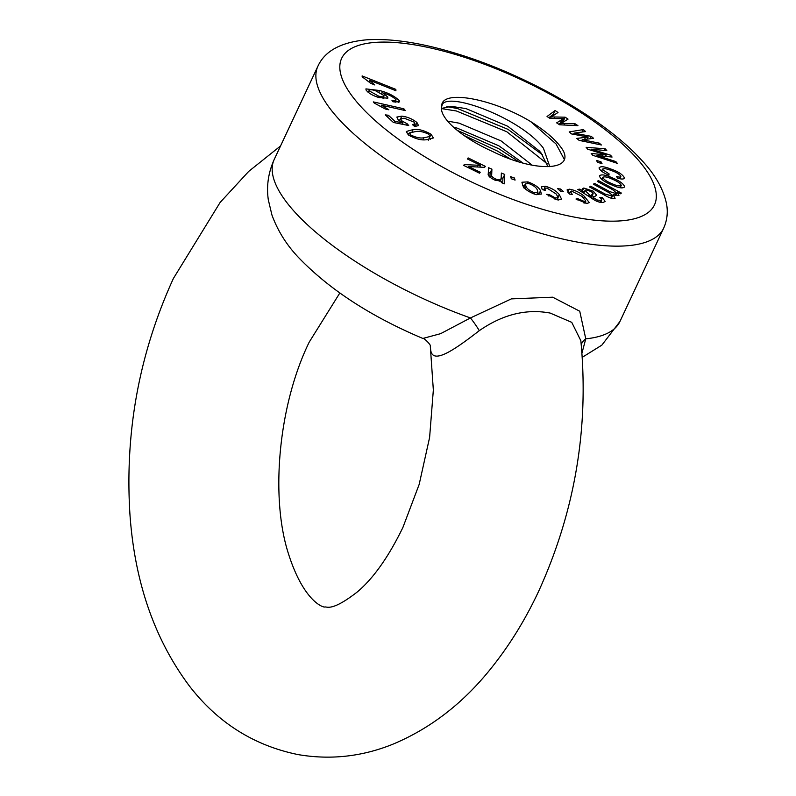 <?xml version="1.0" encoding="UTF-8"?>
<svg xmlns="http://www.w3.org/2000/svg" width="796" height="796" viewBox="0 0 796 796"><rect width="100%" height="100%" fill="white"/><g stroke="black" fill="none" stroke-linecap="round" stroke-linejoin="round"><path stroke-width="1.19" d="M280.54 145.966L248.71 171.399L220.114 202.453L173.389 278.471C139.25 353.325 124.763 431.9 129.927 514.166C134.633 581.916 154.434 639.168 189.329 685.913C217.696 722.698 253.964 745.593 298.122 754.598C330.141 760.071 361.444 756.717 392.02 744.558C431.173 728.38 465.063 701.863 493.689 665.028C510.982 642.969 525.987 618.353 538.713 591.149C575.09 511.062 589.13 427.571 580.841 340.698L571.747 322.35L550.165 313.067C526.335 308.589 502.714 314.45 479.301 330.658C451.402 352.26 430.198 366.22 430.527 347.056A18.179 16.676 -11.6 0 0 430.367 345.991M317.912 66.197C324.868 50.914 341.156 42.118 366.777 39.8C391.662 38.278 421.482 42.835 456.227 53.491C526.047 74.545 604.303 119.012 641.138 159.668C654.949 174.205 663.406 188.921 666.521 203.806C668.093 212.214 667.148 220.333 663.665 228.163A190.911 62.824 -154.9 0 1 523.111 227.756A190.911 62.824 -154.9 0 1 339.394 119.758A190.911 62.824 -154.9 0 1 317.912 66.197L274.212 159.479C268.302 172.652 266.342 186.095 268.312 199.806L271.934 215.01C277.784 230.969 286.759 245.238 298.838 257.834C329.653 289.714 370.996 316.579 422.855 338.449L440.606 333.673L470.446 317.942L511.35 298.888L552.683 297.197L579.747 311.226L585.766 338.837L581.985 352.976M442.019 105.569L441.71 106.425A61.819 20.348 25.1 0 0 449.053 122.753A61.819 20.348 25.1 0 0 492.435 151.419C534.633 172.513 573.747 171.001 563.23 150.713C557.727 141.499 546.852 131.768 530.614 121.549C492.704 98.565 440.546 88.774 441.71 106.425C442.656 89.182 520.753 117.36 543.449 148.285L549.837 166.692M441.432 108.435L451.382 106.356L466.058 108.614L507.898 126.335L539.32 150.932L541.18 153.14L547.956 166.772M447.601 121.111L459.232 123.191L501.062 140.912L532.235 165.22M453.65 127.29L456.954 128.047L498.793 145.777L522.942 163.061M373.314 101.898L403.88 108.793L405.313 110.584L381.493 105.211L388.846 109.788L385.234 108.982L374.239 103.062L373.314 101.898M431.074 134.245L433.352 137.957L426.507 139.688C421.661 140.534 415.681 138.992 408.557 135.061L406.239 131.489L413.124 129.609C417.97 128.763 423.95 130.305 431.074 134.245L429.253 138.126L430.596 139.29M468.138 157.916L485.311 166.354L484.615 167.349L468.565 166.543L480.227 172.225L479.54 173.21L463.67 165.409L464.237 164.603L480.565 165.349L467.401 158.971L468.138 157.916L467.6 159.061M527.927 181.896C534.594 184.354 538.783 187.289 540.514 190.702L541.37 194.065L535.35 194.393C528.763 191.985 524.594 189.09 522.833 185.717L521.917 182.224L527.927 181.896L527.3 183.239M611.069 198.184L611.945 196.314C612.373 195.05 610.651 193.428 606.781 191.458L593.408 184.194L594.513 183.388L609.457 191.508L615.796 193.508C615.975 191.965 613.786 190.085 609.219 187.866L597.279 181.379L598.373 180.573L621.377 193.07L620.392 193.796L617.179 192.045L618.95 195.518L613.079 194.662L615.099 198.313C613 199.02 609.746 198.105 605.348 195.577L589.547 187L590.652 186.194L605.149 194.075L612.164 196.055L611.149 198.214M614.93 195.358L616.014 193.249L615.01 195.388M597.517 162.304L596.512 160.444L601 161.797L602.005 163.648L597.517 162.304M579.806 189.11L582.662 190.702L582.453 188.841L583.796 188.025L593.328 191.219L596.642 195.239L593.08 197.577L597.338 200.025L600.701 200.463L601.826 199.905L599.796 197.388L602.094 197.368L605.159 201.448L603.239 202.403C599.856 202.791 595.905 201.338 591.398 198.045L577.846 189.448L579.806 189.11L579.299 190.184M546.942 188.055L544.663 188.413L545.409 190.443L542.235 189.587L541.38 186.851L545.409 186.244C551.747 188.125 556.374 190.931 559.299 194.642L561.598 199.219L557.28 199.866L546.693 194.363L549.27 194.602L555.578 198.025L558.155 197.587L556.295 194.075L546.942 188.055M571.508 133.917L569.17 131.917L583.289 129.589L585.607 131.559L574.095 133.131L591.269 136.365L593.567 138.325L582.204 139.728L599.229 143.131L601.408 144.991L579.11 140.375L576.792 138.404L588.154 137.031L571.508 133.917M362.13 75.918L395.841 89.381L395.91 90.744L369.652 80.257L374.767 84.943L370.787 83.351L362.18 76.804L362.13 75.918M550.006 118.455L547.041 116.495L555.101 110.535L558.026 112.475L551.23 116.912L565.15 117.191L568.055 119.111L561.24 123.31L575.18 123.828L577.936 125.659L559.578 124.793L556.653 122.853L563.478 118.694L550.006 118.455M587.677 149.19L586.125 147.31L605.278 148.802L606.801 150.653L591.428 149.21L610.552 155.19L612.084 157.041L597 155.509L615.835 161.568L617.278 163.319L592.712 155.28L591.179 153.419L606.234 154.961L587.677 149.19M557.628 188.682L560.692 189.04L563.468 191.637L560.404 191.279L557.628 188.682M571.568 191.07L570.334 191.498L572.284 194.413L569.588 194.085L567.041 189.955L569.24 189.169C574.772 190.045 579.846 192.473 584.473 196.433L589.299 202.632L586.941 203.438L575.986 199.02L577.846 198.711L584.493 201.537L585.856 201.06L582.095 196.433L571.568 191.07M599.149 168.334C599.766 166.026 603.587 166.235 610.612 168.941C617.577 171.269 622.114 174.095 624.223 177.418C624.372 179.299 622.164 179.538 617.587 178.135L616.582 176.493C619.338 177.339 620.771 177.269 620.89 176.264C619.159 173.936 615.895 172.006 611.099 170.473C606.154 168.473 603.288 168.175 602.492 169.568L609.079 173.906L608.95 175.16C603.686 173.05 600.423 170.782 599.149 168.334L599.169 167.459M623.547 178.851L624.223 177.418L624.203 178.304M619.915 178.742L620.89 176.264M601.527 171.16L602.512 169.06L601.696 171.279M599.428 175.876C601.229 174.075 605.657 174.802 612.721 178.035C619.855 181 623.825 183.946 624.621 186.891C622.89 188.682 618.542 188.005 611.587 184.841C604.333 181.856 600.284 178.861 599.428 175.876L599.527 175.588M510.634 176.672L514.425 178.006L515.082 180.085L511.301 178.762L510.634 176.672M501.361 173.05L504.734 174.443L504.375 183.826L501.331 182.573L501.38 181.239L494.983 180.155C489.759 177.627 487.53 175.409 488.296 173.508L488.515 167.727L491.908 169.14L491.689 174.841C491.182 176.045 492.525 177.448 495.739 179.07C499.759 180.394 501.57 180.095 501.172 178.175L501.361 173.05M499.898 181.408L501.172 178.175M416.905 122.465L418.517 125.589L414.706 126.514L412.298 124.504L415.024 123.848L414.228 122.176L404.169 118.166L400.637 118.733L401.662 120.743L407.214 123.808L408.706 125.529L393.393 122.465L385.254 114.883L388.388 115.241L394.915 121.32L402.985 122.982L398.219 119.907L396.856 117.052L401.781 116.146C407.164 116.743 412.199 118.853 416.905 122.465L415.273 126.534M399.293 100.694L399.433 101.878L392.995 101.808L391.901 100.167C394.836 101.012 396.199 100.833 396.01 99.629C392.876 96.684 388.468 94.445 382.796 92.903L387.742 97.052L387.861 98.127L378.976 97.57C372.846 95.699 368.538 93.182 366.051 90.018L365.941 88.883L379.573 90.525C388.239 92.784 394.806 96.177 399.293 100.694L398.448 102.515M395.144 102.326L396.01 99.629M274.212 159.479A190.911 62.824 25.1 0 0 295.694 213.039A190.911 62.824 25.1 0 0 470.446 317.942A18.179 2.647 -125.1 0 1 479.301 330.658M663.665 228.163L619.965 321.445A190.911 62.824 25.1 0 1 585.766 338.837A18.179 12.855 4.7 0 0 581.249 344.708M446.795 106.564L457.571 108.554L507.957 129.33L542.424 154.762M457.312 130.415L498.853 148.762L519.042 161.946M530.614 121.549L556.056 143.976L564.165 159.16M441.432 108.594L456.426 110.992L506.813 131.758L547.31 163.867M464.048 135.499L497.709 151.19L510.465 159.091M395.314 90.505L395.841 89.381M369.006 81.64L369.652 80.257M548.852 117.699L553.28 114.425L555.101 110.535M553.28 114.425L554.155 115.002M550.504 118.465L551.23 116.912M554.086 118.524L554.812 116.962M562.364 121.062L563.329 121.082L565.15 117.191M563.329 121.082L564.065 121.559M560.533 124.833L561.24 123.31M574.404 125.489L575.18 123.828M558.752 124.246L560.046 123.43L561.867 119.549M560.046 123.43L561.658 122.574L563.478 118.694M582.145 132.027L583.289 129.589M573.548 134.295L574.095 133.131M577.986 135.131L578.543 133.947M590.154 138.743L591.269 136.365M581.657 140.902L582.204 139.728M598.632 144.414L599.229 143.131M584.553 139.419L585.558 137.27M587.179 139.101L588.154 137.031M604.502 150.444L605.278 148.802M590.96 150.215L591.428 149.21M595.915 151.757L596.393 150.743M609.796 156.802L610.552 155.19M596.522 156.533L597 155.509M615.318 162.683L615.835 161.568M602.164 156.026L602.851 154.563M605.577 156.374L606.234 154.961M543.668 189.975L545.409 186.244M558.195 196.99L559.299 194.642M557.628 198.711L558.732 200.085M548.633 195.975L549.27 194.602M555.001 199.269L555.578 198.025M559.877 190.791L560.692 189.04M582.125 191.856L582.662 190.702M582.602 190.562L583.796 188.025M582.155 191.886L584.334 191.965M592.672 192.632L593.328 191.219M592.254 195.617L593.806 196.92M592.513 198.791L593.08 197.577M593.388 199.358L593.945 198.164M596.751 201.269L597.338 200.025M599.836 202.303L600.701 200.463M601.398 198.851L602.094 197.368M600.94 201.796L601.756 202.522M591.1 197.846L593.149 193.697L591.428 191.627L586.015 189.896L585.03 190.463L590.423 195.786L593.149 193.697M589.846 197.01L590.423 195.786M567.807 192.214L569.24 189.169M568.633 193.159L569.488 193.309M583.796 197.876L584.473 196.433M585.179 202.502L586.055 203.388M577.299 199.895L577.846 198.711M583.836 202.94L584.493 201.537M600.363 163.16L601 161.797M608.562 175.001L609.079 173.906M600.91 170.643L601.706 170.772M610.064 170.105L610.612 168.941M620.054 178.443L620.572 178.871M597.856 181.687L598.373 180.573M615.537 195.537L617.179 192.045M611.378 198.284L613.079 194.662M590.125 187.309L590.652 186.194M593.985 184.513L594.513 183.388M601.01 178.732L602.065 178.881M612.194 179.16L612.721 178.035M620.412 187.219L621.228 187.926M621.258 185.378C620.273 183.269 617.348 181.239 612.462 179.269C607.557 176.961 604.333 176.324 602.791 177.379C603.786 179.488 606.721 181.528 611.607 183.498C616.502 185.806 619.716 186.433 621.258 185.378L620.164 187.766M611.079 184.612L611.607 183.498M601.826 179.438L602.851 177.219L601.816 179.428M537.638 193.04L538.693 194.582L540.514 190.702M522.524 185.15L524.634 185.408M534.434 192.741L537.947 192.383L537.24 189.756C536.196 187.428 533.39 185.349 528.833 183.538L525.33 183.906L526.047 186.533C527.081 188.861 529.887 190.931 534.434 192.741L533.877 193.925M525.081 188.582L526.047 186.533M513.679 179.597L514.425 178.006M468.088 167.578L468.565 166.543M463.819 165.488L464.237 164.603M477.122 166.971L477.958 165.2M479.739 167.1L480.565 165.349M501.191 177.617L502.913 178.324L504.734 174.443M502.913 178.324L502.724 183.15M488.336 172.304L490.087 173.021L491.908 169.14M490.087 173.021L489.928 177.209M490.396 177.598L491.689 174.841M495.192 180.244L495.739 179.07M407.214 133.917L409.253 133.629M412.069 131.867L413.124 129.609M410.915 135.061C416.238 137.589 420.577 138.484 423.93 137.748L430.039 136.444L428.775 134.275C423.432 131.728 419.084 130.833 415.721 131.569L409.622 132.852L410.915 135.061L410.348 136.265M423.024 139.678L423.93 137.748M401.085 121.957L401.662 120.743M406.607 125.111L407.214 123.808M387.553 117.022L388.388 115.241M394.289 122.644L394.915 121.32M402.388 124.266L402.985 122.982M398.219 119.907L399.96 120.037L401.781 116.146M414.209 125.599L415.084 126.355M403.264 110.127L403.88 108.793M380.976 106.326L381.493 105.211M381.642 93.411L382 92.644M383.194 98.306L383.841 98.784M386.955 98.754L387.742 97.052M367.662 91.928L368.389 92.008M378.896 91.988L379.573 90.525M384.05 95.58L375.533 90.744C371.503 89.401 369.424 89.441 369.264 90.883L378.319 95.978C382.239 97.251 384.15 97.122 384.05 95.58L383.035 98.644M377.762 97.172L378.319 95.978M368.468 92.575L369.205 90.266L368.22 92.386M635.049 156.444A172.722 56.844 25.1 0 0 418.795 45.591A172.722 56.844 25.1 0 0 361.095 106.823A172.722 56.844 25.1 0 0 577.349 217.666A172.722 56.844 25.1 0 0 635.049 156.444M564.006 125.002L564.732 123.45M585.906 141.778L586.473 140.584M601.239 158.076L601.716 157.031M588.602 196.174L589.179 194.95M590.712 197.587L592.204 194.393M604.622 195.189L605.149 194.075M608.91 192.692L609.457 191.508M471.809 169.409L472.317 168.324M339.822 293.018L309.226 342.101C278.232 405.522 270.332 497.4 288.321 553.329C303.047 600.015 322.271 607.517 324.858 607.01C327.076 606.423 331.713 611.825 357.245 591.995C373.324 578.473 388.528 556.981 402.875 527.519L419.174 484.406L429.611 437.422L433.342 390.01L430.278 345.743M619.965 321.445L601.856 345.136L582.304 357.285M422.865 338.449C423.611 337.554 430.944 344.688 430.407 346.111L430.308 345.683M544.663 188.413L543.907 190.035M558.155 197.587L557.11 199.836M601.826 199.905L600.642 202.443M585.03 190.463L583.846 192.99M570.334 191.498L569.269 193.786M585.856 201.06L584.861 203.189M537.947 192.383L536.832 194.761M525.33 183.906L523.509 187.796M409.622 132.852L408.577 135.081M430.039 136.444L428.218 140.335M415.024 123.848L414.039 125.957M400.637 118.733L399.572 120.992"/></g></svg>
